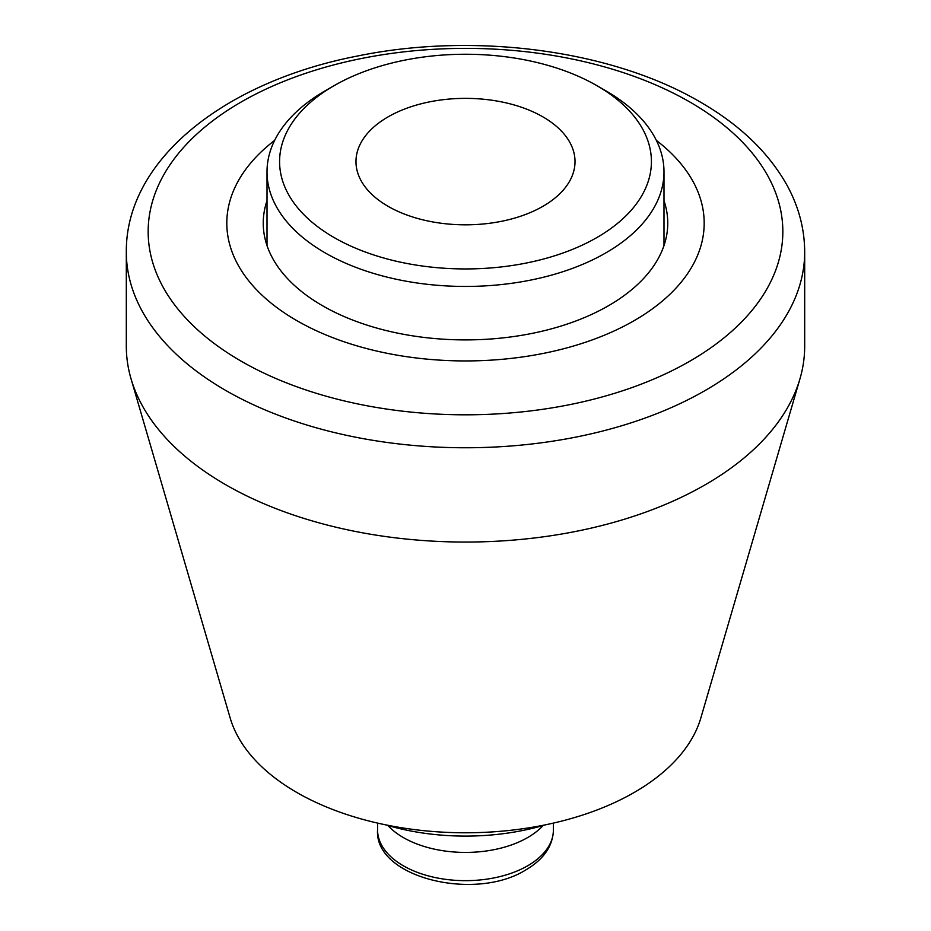 <?xml version="1.0" encoding="UTF-8"?>
<svg xmlns="http://www.w3.org/2000/svg" width="931" height="931" viewBox="0 0 931 931"><rect width="100%" height="100%" fill="white"/><g stroke="black" fill="none" stroke-linecap="round" stroke-linejoin="round"><path stroke-width="1.4" d="M274.645 140.383A238.685 137.8 0 0 0 296.721 320.578A238.685 137.8 0 0 0 621.943 327.212A238.685 137.8 0 0 0 656.355 140.383M225.663 484.702A339.187 195.824 0 0 0 568.69 532.776A339.187 195.824 0 0 0 799.962 378.812A339.187 195.824 0 0 0 804.687 346.227L804.687 251.929A339.187 195.824 180 0 1 595.305 432.857A339.187 195.824 180 0 1 225.663 390.403A339.187 195.824 180 0 1 126.313 251.929L126.313 346.227A339.187 195.824 0 0 0 131.038 378.812A339.187 195.824 0 0 0 225.663 484.702M131.038 378.812L230.143 717.906A238.685 137.8 0 0 0 296.721 792.421A238.685 137.8 0 0 0 538.118 826.251A238.685 137.8 0 0 0 700.857 717.906L799.962 378.812M267.011 200.7A202.26 116.771 0 0 0 263.24 223.137A202.26 116.771 0 0 0 322.487 305.705A202.26 116.771 0 0 0 542.901 331.017A202.26 116.771 0 0 0 667.76 223.137A202.26 116.771 0 0 0 663.989 200.7M334.148 237.568A185.921 107.344 0 0 0 597.027 237.463A185.921 107.344 0 0 0 596.969 85.699A185.921 107.344 0 0 0 596.852 85.629A185.921 107.344 0 0 0 334.031 85.699A185.921 107.344 0 0 0 334.148 237.568M605.732 90.749A198.489 114.594 180 0 1 605.848 90.819A198.489 114.594 180 0 1 663.989 171.851A198.489 114.594 180 0 1 541.539 277.706A198.489 114.594 180 0 1 325.268 252.953A198.489 114.594 180 0 1 267.011 171.851A198.489 114.594 180 0 1 325.152 90.819L334.031 85.699M387.994 116.922A109.521 63.227 180 0 1 542.878 116.852A109.521 63.227 180 0 1 543.006 206.263A109.521 63.227 180 0 1 388.122 206.345A109.521 63.227 180 0 1 387.994 116.922M385.597 824.831A173.364 100.094 0 0 0 545.403 824.831M543.134 825.494A87.933 50.774 180 0 1 527.679 837.551A87.933 50.774 180 0 1 387.866 825.494M241.106 361.147A317.343 183.221 0 0 0 689.894 361.147A317.343 183.221 0 0 0 689.894 102.038A317.343 183.221 0 0 0 241.106 102.038A317.343 183.221 0 0 0 241.106 361.147M527.679 865.783A87.933 50.774 180 0 1 431.844 876.793A87.933 50.774 180 0 1 377.567 829.882C374.111 877.491 474.857 901.976 525.806 869.926C543.704 859.371 552.909 846.023 553.433 829.882A87.933 50.774 180 0 1 527.679 865.783M804.687 251.929C804.582 228.782 798.682 206.542 786.998 185.222C768.61 152.463 739.656 124.707 700.135 101.956C611.516 49.89 474.333 31.945 357.551 56.011C225.872 81.381 125.685 159.143 126.313 251.929M596.969 85.699L605.848 90.819M663.989 171.851L663.989 245.575M267.011 171.851L267.011 245.575M377.567 823.085L377.567 829.882M553.433 823.085L553.433 829.882"/></g></svg>
